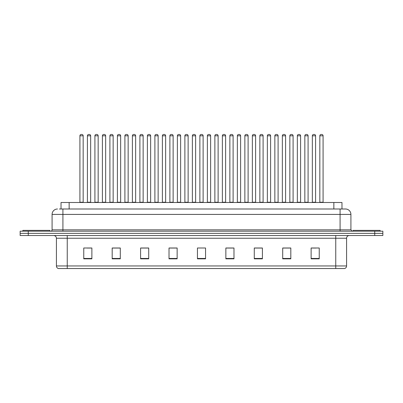 <?xml version="1.0" encoding="UTF-8"?>
<svg xmlns="http://www.w3.org/2000/svg" width="403" height="403" viewBox="0 0 403 403"><rect width="100%" height="100%" fill="white"/><g stroke="black" fill="none" stroke-linecap="round" stroke-linejoin="round"><path stroke-width="0.6" d="M61.024 208.996L61.024 202.502L341.976 202.502L341.976 208.996M346.58 265.945C346.504 267.244 345.855 268.111 344.63 268.544L335.754 268.544L335.754 265.945L346.58 265.945L346.58 238.228A2.705 2.705 0 0 1 349.285 235.523M335.754 268.544L58.37 268.544A2.705 2.705 0 0 1 56.42 265.945L56.42 238.228C56.259 236.586 55.357 235.684 53.715 235.523M382.85 235.523L382.85 233.357L20.15 233.357L20.15 235.523L28.27 235.523L28.27 233.357L20.15 233.357L20.15 231.191L28.27 231.191L28.27 233.357L382.85 233.357L382.85 235.523L28.27 235.523M319.241 258.827L319.241 248.001L311.121 248.001L311.121 258.827L319.241 258.827M290.82 258.827L290.82 248.001L282.699 248.001L282.699 258.827L290.82 258.827M262.403 258.827L262.403 248.001L254.283 248.001L254.283 258.827L262.403 258.827M233.982 258.827L233.982 248.001L225.861 248.001L225.861 258.827L233.982 258.827M91.879 258.827L91.879 248.001L83.759 248.001L83.759 258.827L91.879 258.827M120.301 258.827L120.301 248.001L112.18 248.001L112.18 258.827L120.301 258.827M148.717 258.827L148.717 248.001L140.597 248.001L140.597 258.827L148.717 258.827M177.139 258.827L177.139 248.001L169.018 248.001L169.018 258.827L177.139 258.827M205.56 258.827L205.56 248.001L197.44 248.001L197.44 258.827L205.56 258.827M259.451 248.057L256.011 248.057M289.44 248.057L286.004 248.057M311.932 248.057L315.992 248.057M176.977 248.057L173.542 248.057M169.482 248.057L177.139 248.057M146.989 248.057L143.549 248.057M116.996 248.057L113.56 248.057M87.008 248.057L91.068 248.057M225.861 248.057L233.518 248.057M229.458 248.057L226.023 248.057M199.47 248.001L203.53 248.001M148.717 248.057L140.597 248.057M120.301 248.057L112.18 248.057M262.403 248.057L254.283 248.057M290.82 248.057L282.699 248.057M59.523 208.996L345.497 208.996A5.415 5.415 0 0 1 350.912 214.411L350.912 229.841L352.262 231.191M59.397 208.996L62.918 208.996L62.918 214.411L52.088 214.411L52.088 229.841A1.355 1.355 0 0 1 50.738 231.191M57.503 208.996A5.415 5.415 0 0 0 52.088 214.411M382.85 231.191L382.85 233.357L382.85 231.191L28.27 231.191M350.912 214.411L340.082 214.411L340.082 208.996L345.497 208.996M83.164 135.806L79.915 135.806A1.355 1.355 0 0 1 81.27 134.456L81.809 134.456A1.355 1.355 0 0 1 83.164 135.806L83.164 202.23A0.272 0.272 0 0 0 83.431 202.502M79.915 135.806L79.915 202.23A0.272 0.272 0 0 1 79.643 202.502M81.809 134.456L81.27 134.456M87.411 135.806A1.355 1.355 0 0 1 88.766 134.456L89.305 134.456A1.355 1.355 0 0 1 90.66 135.806L87.411 135.806L87.411 202.23A0.272 0.272 0 0 1 87.144 202.502M90.66 135.806L90.66 202.23A0.272 0.272 0 0 0 90.932 202.502M49.922 231.191L49.922 230.38L22.855 230.38L22.855 231.191M98.156 135.806L94.912 135.806A1.355 1.355 0 0 1 96.262 134.456L96.806 134.456A1.355 1.355 0 0 1 98.156 135.806L98.156 202.23A0.272 0.272 0 0 0 98.428 202.502M94.912 135.806L94.912 202.23A0.272 0.272 0 0 1 94.64 202.502M96.806 134.456L96.262 134.456M113.152 135.806L109.903 135.806A1.355 1.355 0 0 1 111.258 134.456L111.797 134.456A1.355 1.355 0 0 1 113.152 135.806L113.152 202.23A0.272 0.272 0 0 0 113.424 202.502M109.903 135.806L109.903 202.23A0.272 0.272 0 0 1 109.636 202.502M111.797 134.456L111.258 134.456M124.9 135.806L124.9 202.23L128.149 202.23L128.149 135.806L124.9 135.806A1.355 1.355 0 0 1 126.255 134.456L126.794 134.456A1.355 1.355 0 0 1 128.149 135.806L128.149 202.23A0.272 0.272 0 0 0 128.421 202.502M124.9 202.23A0.272 0.272 0 0 1 124.628 202.502M126.794 134.456L126.255 134.456M139.624 202.502A0.272 0.272 0 0 0 139.896 202.23L139.896 135.806L139.896 202.23L143.146 202.23L143.146 135.806L139.896 135.806A1.355 1.355 0 0 1 141.246 134.456L141.791 134.456A1.355 1.355 0 0 1 143.146 135.806L143.146 202.23A0.272 0.272 0 0 0 143.413 202.502M141.791 134.456L141.246 134.456M102.407 135.806A1.355 1.355 0 0 1 103.762 134.456L104.301 134.456A1.355 1.355 0 0 1 105.657 135.806L102.407 135.806L102.407 202.23A0.272 0.272 0 0 1 102.135 202.502M105.657 135.806L105.657 202.23A0.272 0.272 0 0 0 105.924 202.502M117.404 135.806A1.355 1.355 0 0 1 118.754 134.456L119.298 134.456A1.355 1.355 0 0 1 120.648 135.806L117.404 135.806L117.404 202.23A0.272 0.272 0 0 1 117.132 202.502M120.648 135.806L120.648 202.23A0.272 0.272 0 0 0 120.92 202.502M132.396 135.806A1.355 1.355 0 0 1 133.751 134.456L134.295 134.456A1.355 1.355 0 0 1 135.645 135.806L132.396 135.806L132.396 202.23A0.272 0.272 0 0 1 132.129 202.502M135.645 135.806L135.645 202.23A0.272 0.272 0 0 0 135.917 202.502M134.295 134.456L133.751 134.456M380.145 231.191L380.145 230.38L353.078 230.38L353.078 231.191M158.137 135.806L154.888 135.806A1.355 1.355 0 0 1 156.243 134.456L156.787 134.456A1.355 1.355 0 0 1 158.137 135.806L158.137 202.23A0.272 0.272 0 0 0 158.409 202.502M154.888 135.806L154.888 202.23A0.272 0.272 0 0 1 154.621 202.502M156.787 134.456L156.243 134.456M169.613 202.502A0.272 0.272 0 0 0 169.885 202.23L169.885 135.806L169.885 202.23L173.134 202.23L173.134 135.806L169.885 135.806A1.355 1.355 0 0 1 171.24 134.456L171.779 134.456A1.355 1.355 0 0 1 173.134 135.806L173.134 202.23A0.272 0.272 0 0 0 173.406 202.502M171.779 134.456L171.24 134.456M188.13 135.806L184.881 135.806A1.355 1.355 0 0 1 186.236 134.456L186.775 134.456A1.355 1.355 0 0 1 188.13 135.806L188.13 202.23A0.272 0.272 0 0 0 188.397 202.502M184.881 135.806L184.881 202.23A0.272 0.272 0 0 1 184.609 202.502M186.775 134.456L186.236 134.456M147.392 135.806A1.355 1.355 0 0 1 148.747 134.456L149.286 134.456A1.355 1.355 0 0 1 150.641 135.806L147.392 135.806L147.392 202.23A0.272 0.272 0 0 1 147.12 202.502M150.641 135.806L150.641 202.23A0.272 0.272 0 0 0 150.913 202.502M149.286 134.456L148.747 134.456M162.389 135.806A1.355 1.355 0 0 1 163.739 134.456L164.283 134.456A1.355 1.355 0 0 1 165.638 135.806L162.389 135.806L162.389 202.23A0.272 0.272 0 0 1 162.117 202.502M165.638 135.806L165.638 202.23A0.272 0.272 0 0 0 165.905 202.502M164.283 134.456L163.739 134.456M177.385 135.806A1.355 1.355 0 0 1 178.736 134.456L179.28 134.456A1.355 1.355 0 0 1 180.63 135.806L177.385 135.806L177.385 202.23A0.272 0.272 0 0 1 177.113 202.502M180.63 135.806L180.63 202.23A0.272 0.272 0 0 0 180.902 202.502M179.28 134.456L178.736 134.456M203.122 135.806L199.878 135.806A1.355 1.355 0 0 1 201.228 134.456L201.772 134.456A1.355 1.355 0 0 1 203.122 135.806L203.122 202.23A0.272 0.272 0 0 0 203.394 202.502M199.878 135.806L199.878 202.23A0.272 0.272 0 0 1 199.606 202.502M201.772 134.456L201.228 134.456M214.87 135.806L214.87 202.23L218.119 202.23L218.119 135.806L214.87 135.806A1.355 1.355 0 0 1 216.225 134.456L216.764 134.456A1.355 1.355 0 0 1 218.119 135.806L218.119 202.23A0.272 0.272 0 0 0 218.391 202.502M214.87 202.23A0.272 0.272 0 0 1 214.603 202.502M216.764 134.456L216.225 134.456M233.115 135.806L229.866 135.806A1.355 1.355 0 0 1 231.221 134.456L231.76 134.456A1.355 1.355 0 0 1 233.115 135.806L233.115 202.23A0.272 0.272 0 0 0 233.387 202.502M229.866 135.806L229.866 202.23A0.272 0.272 0 0 1 229.594 202.502M231.76 134.456L231.221 134.456M244.863 135.806L244.863 202.23L248.112 202.23L248.112 135.806L244.863 135.806A1.355 1.355 0 0 1 246.213 134.456L246.757 134.456A1.355 1.355 0 0 1 248.112 135.806L248.112 202.23A0.272 0.272 0 0 0 248.379 202.502M244.863 202.23A0.272 0.272 0 0 1 244.591 202.502M246.757 134.456L246.213 134.456M259.854 135.806L259.854 202.23L263.104 202.23L263.104 135.806L259.854 135.806A1.355 1.355 0 0 1 261.209 134.456L261.754 134.456A1.355 1.355 0 0 1 263.104 135.806L263.104 202.23A0.272 0.272 0 0 0 263.376 202.502M259.854 202.23A0.272 0.272 0 0 1 259.587 202.502M261.754 134.456L261.209 134.456M192.377 135.806A1.355 1.355 0 0 1 193.732 134.456L194.271 134.456A1.355 1.355 0 0 1 195.626 135.806L192.377 135.806L192.377 202.23A0.272 0.272 0 0 1 192.11 202.502M195.626 135.806L195.626 202.23A0.272 0.272 0 0 0 195.898 202.502M194.271 134.456L193.732 134.456M207.374 135.806A1.355 1.355 0 0 1 208.729 134.456L209.268 134.456A1.355 1.355 0 0 1 210.623 135.806L207.374 135.806L207.374 202.23A0.272 0.272 0 0 1 207.102 202.502M210.623 135.806L210.623 202.23A0.272 0.272 0 0 0 210.89 202.502M209.268 134.456L208.729 134.456M222.37 135.806A1.355 1.355 0 0 1 223.72 134.456L224.264 134.456A1.355 1.355 0 0 1 225.615 135.806L222.37 135.806L222.37 202.23A0.272 0.272 0 0 1 222.098 202.502M225.615 135.806L225.615 202.23A0.272 0.272 0 0 0 225.887 202.502M224.264 134.456L223.72 134.456M237.362 135.806A1.355 1.355 0 0 1 238.717 134.456L239.261 134.456A1.355 1.355 0 0 1 240.611 135.806L237.362 135.806L237.362 202.23A0.272 0.272 0 0 1 237.095 202.502M240.611 135.806L240.611 202.23A0.272 0.272 0 0 0 240.883 202.502M239.261 134.456L238.717 134.456M252.359 135.806A1.355 1.355 0 0 1 253.714 134.456L254.253 134.456A1.355 1.355 0 0 1 255.608 135.806L252.359 135.806L252.359 202.23A0.272 0.272 0 0 1 252.087 202.502M255.608 135.806L255.608 202.23A0.272 0.272 0 0 0 255.88 202.502M254.253 134.456L253.714 134.456M278.1 135.806L274.851 135.806A1.355 1.355 0 0 1 276.206 134.456L276.745 134.456A1.355 1.355 0 0 1 278.1 135.806L278.1 202.23A0.272 0.272 0 0 0 278.372 202.502M274.851 135.806L274.851 202.23A0.272 0.272 0 0 1 274.579 202.502M276.745 134.456L276.206 134.456M293.097 135.806L289.848 135.806A1.355 1.355 0 0 1 291.203 134.456L291.742 134.456A1.355 1.355 0 0 1 293.097 135.806L293.097 202.23A0.272 0.272 0 0 0 293.364 202.502M289.848 135.806L289.848 202.23A0.272 0.272 0 0 1 289.576 202.502M291.742 134.456L291.203 134.456M308.088 135.806L304.844 135.806A1.355 1.355 0 0 1 306.194 134.456L306.738 134.456A1.355 1.355 0 0 1 308.088 135.806L308.088 202.23A0.272 0.272 0 0 0 308.36 202.502M304.844 135.806L304.844 202.23A0.272 0.272 0 0 1 304.572 202.502M306.738 134.456L306.194 134.456M323.085 135.806L319.836 135.806A1.355 1.355 0 0 1 321.191 134.456L321.73 134.456A1.355 1.355 0 0 1 323.085 135.806L323.085 202.23A0.272 0.272 0 0 0 323.357 202.502M319.836 135.806L319.836 202.23A0.272 0.272 0 0 1 319.569 202.502M321.73 134.456L321.191 134.456M267.355 135.806A1.355 1.355 0 0 1 268.705 134.456L269.249 134.456A1.355 1.355 0 0 1 270.604 135.806L267.355 135.806L267.355 202.23A0.272 0.272 0 0 1 267.083 202.502M270.604 135.806L270.604 202.23A0.272 0.272 0 0 0 270.871 202.502M269.249 134.456L268.705 134.456M282.352 135.806A1.355 1.355 0 0 1 283.702 134.456L284.246 134.456A1.355 1.355 0 0 1 285.596 135.806L282.352 135.806L282.352 202.23A0.272 0.272 0 0 1 282.08 202.502M285.596 135.806L285.596 202.23A0.272 0.272 0 0 0 285.868 202.502M284.246 134.456L283.702 134.456M297.343 135.806A1.355 1.355 0 0 1 298.699 134.456L299.238 134.456A1.355 1.355 0 0 1 300.593 135.806L297.343 135.806L297.343 202.23A0.272 0.272 0 0 1 297.076 202.502M300.593 135.806L300.593 202.23A0.272 0.272 0 0 0 300.865 202.502M299.238 134.456L298.699 134.456M312.34 135.806A1.355 1.355 0 0 1 313.695 134.456L314.234 134.456A1.355 1.355 0 0 1 315.589 135.806L312.34 135.806L312.34 202.23A0.272 0.272 0 0 1 312.068 202.502M315.589 135.806L315.589 202.23A0.272 0.272 0 0 0 315.856 202.502M314.234 134.456L313.695 134.456M69.145 208.996L69.145 202.502M333.855 208.996L333.855 202.502M335.754 235.523L335.754 238.228L56.42 238.228M346.58 238.228L335.754 238.228L335.754 265.945L67.246 265.945L67.246 268.544M56.42 265.945L67.246 265.945L67.246 235.523M374.73 235.523L374.73 231.191M205.56 258.454L197.44 258.454M177.139 258.454L169.018 258.454M148.717 258.454L140.597 258.454M120.301 258.454L112.18 258.454M91.879 258.454L83.759 258.454M233.982 258.454L225.861 258.454M262.403 258.454L254.283 258.454M290.82 258.454L282.699 258.454M319.241 258.454L311.121 258.454M62.918 231.191L62.918 229.841L350.912 229.841M52.088 229.841L62.918 229.841L62.918 214.411L340.082 214.411L340.082 231.191M79.915 202.23L83.164 202.23M87.411 202.23L90.66 202.23M94.912 202.23L98.156 202.23M109.903 202.23L113.152 202.23M102.407 202.23L105.657 202.23M117.404 202.23L120.648 202.23M132.396 202.23L135.645 202.23M154.888 202.23L158.137 202.23M184.881 202.23L188.13 202.23M147.392 202.23L150.641 202.23M162.389 202.23L165.638 202.23M177.385 202.23L180.63 202.23M199.878 202.23L203.122 202.23M229.866 202.23L233.115 202.23M192.377 202.23L195.626 202.23M207.374 202.23L210.623 202.23M222.37 202.23L225.615 202.23M237.362 202.23L240.611 202.23M252.359 202.23L255.608 202.23M274.851 202.23L278.1 202.23M289.848 202.23L293.097 202.23M304.844 202.23L308.088 202.23M319.836 202.23L323.085 202.23M267.355 202.23L270.604 202.23M282.352 202.23L285.596 202.23M297.343 202.23L300.593 202.23M312.34 202.23L315.589 202.23"/></g></svg>
